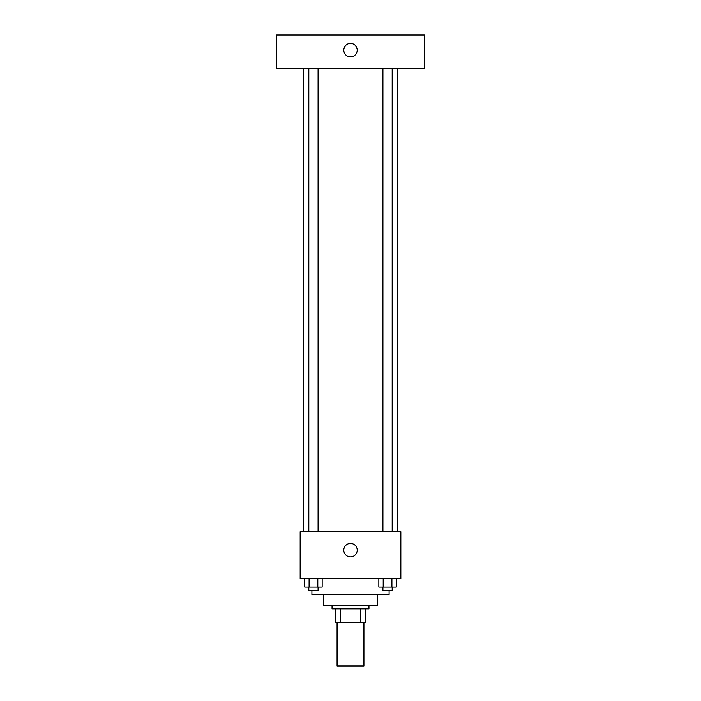 <?xml version="1.0" encoding="UTF-8"?>
<svg xmlns="http://www.w3.org/2000/svg" width="701" height="701" viewBox="0 0 701 701"><rect width="100%" height="100%" fill="white"/><g stroke="black" fill="none" stroke-linecap="round" stroke-linejoin="round"><path stroke-width="1.05" d="M337.076 622.322L337.076 665.95L363.924 665.95L363.924 622.322M360.349 608.897L360.349 622.322L335.402 622.322L335.402 608.897M360.349 622.322L365.598 622.322L365.598 608.897L365.598 622.322M368.954 605.541L368.954 608.897L332.046 608.897L332.046 605.541M340.651 608.897L340.651 622.322M377.348 594.641L377.348 605.541L323.652 605.541L323.652 594.641M389.09 590.444L389.09 594.641L311.91 594.641L311.91 590.444M400.841 578.702L300.159 578.702L300.159 531.717L400.841 531.717L400.841 578.702M357.212 550.171A6.712 6.712 0 0 1 347.144 555.989A6.712 6.712 0 0 1 347.144 544.362A6.712 6.712 0 0 1 357.212 550.171M397.485 68.61L397.485 531.717M382.921 531.717L382.921 68.61M318.079 68.61L318.079 531.717M424.333 68.61L276.667 68.61L276.667 35.05L424.333 35.05L424.333 68.61M350.5 43.436A6.712 6.712 0 0 1 356.31 53.504A6.712 6.712 0 0 1 344.69 53.504A6.712 6.712 0 0 1 350.5 43.436M396.267 578.702L396.267 587.087L378.829 587.087L378.829 578.702M391.912 578.702L391.912 587.087M383.193 578.702L383.193 587.087M392.183 587.087L392.183 590.444L382.921 590.444L382.921 587.087M322.171 578.702L322.171 587.087L304.733 587.087L304.733 578.702M317.807 578.702L317.807 587.087M309.088 578.702L309.088 587.087M318.079 587.087L318.079 590.444L308.817 590.444L308.817 587.087M303.515 68.61L303.515 531.717M392.183 531.717L392.183 68.61M308.817 68.61L308.817 531.717"/></g></svg>
